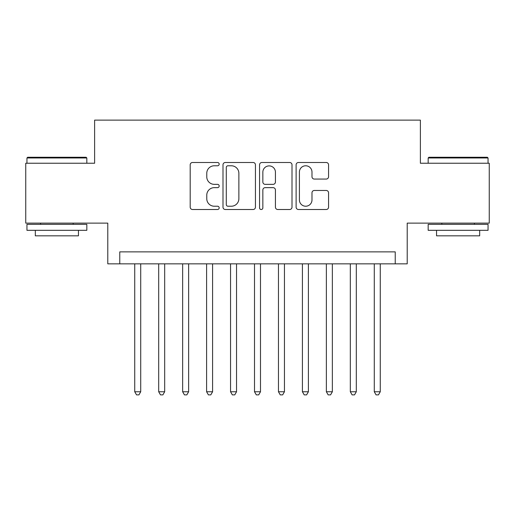 <?xml version="1.0" encoding="UTF-8"?>
<svg xmlns="http://www.w3.org/2000/svg" width="515" height="515" viewBox="0 0 515 515"><rect width="100%" height="100%" fill="white"/><g stroke="black" fill="none" stroke-linecap="round" stroke-linejoin="round"><path stroke-width="0.77" d="M219.178 164.131A1.648 1.648 0 0 0 217.53 162.489L192.546 162.489A2.35 2.35 0 0 0 190.196 164.839L190.196 207.159A2.35 2.35 0 0 0 192.546 209.508L217.53 209.508A1.648 1.648 0 0 0 219.178 207.867A1.648 1.648 0 0 0 217.53 206.219L214.298 206.219A7.525 7.525 0 0 1 206.773 198.693L206.773 195.166A7.525 7.525 0 0 1 214.298 187.647L217.53 187.647A1.648 1.648 0 0 0 219.178 185.999A1.648 1.648 0 0 0 217.53 184.351L214.298 184.351A7.525 7.525 0 0 1 206.773 176.832L206.773 173.304A7.525 7.525 0 0 1 214.298 165.779L217.53 165.779A1.648 1.648 0 0 0 219.178 164.131M326.214 179.066A2.35 2.35 0 0 0 328.564 176.709L328.564 164.839A2.35 2.35 0 0 0 326.214 162.489L298.468 162.489A2.35 2.35 0 0 0 296.119 164.839L296.119 207.159A2.35 2.35 0 0 0 298.468 209.508L326.214 209.508A2.35 2.35 0 0 0 328.564 207.159L328.564 192.816A2.35 2.35 0 0 0 326.214 190.466L314.343 190.466A2.35 2.35 0 0 0 311.987 192.816L311.987 199.929A6.289 6.289 0 0 1 305.698 206.219A6.289 6.289 0 0 1 299.408 199.929L299.408 172.068A6.289 6.289 0 0 1 305.698 165.779A6.289 6.289 0 0 1 311.987 172.068L311.987 176.709A2.35 2.35 0 0 0 314.343 179.066L326.214 179.066M395.23 263.847L407.21 263.847L407.21 223.124L489.25 223.124L489.25 163.242L420.382 163.242L420.382 120.124L94.618 120.124L94.618 163.242L25.75 163.242L25.75 223.124L107.79 223.124L107.79 263.847L395.23 263.847L395.23 251.874L119.77 251.874L119.77 263.847M255.44 164.839A2.35 2.35 0 0 0 253.09 162.489L225.345 162.489A2.35 2.35 0 0 0 222.995 164.839L222.995 207.159A2.35 2.35 0 0 0 225.345 209.508L253.09 209.508A2.35 2.35 0 0 0 255.44 207.159L255.44 164.839M261.91 162.489L289.655 162.489A2.35 2.35 0 0 1 292.005 164.839L292.005 207.159A2.35 2.35 0 0 1 289.655 209.508L277.778 209.508A2.35 2.35 0 0 1 275.428 207.159L275.428 189.996A2.35 2.35 0 0 0 273.079 187.647L265.199 187.647A2.35 2.35 0 0 0 262.85 189.996L262.85 207.867A1.648 1.648 0 0 1 261.202 209.508A1.648 1.648 0 0 1 259.56 207.867L259.56 164.839A2.35 2.35 0 0 1 261.91 162.489M227.933 165.779A1.648 1.648 0 0 0 226.291 167.427L226.291 204.571A1.648 1.648 0 0 0 227.933 206.219L231.344 206.219A7.525 7.525 0 0 0 238.87 198.693L238.87 173.304A7.525 7.525 0 0 0 231.344 165.779L227.933 165.779M275.428 172.184A6.289 6.289 0 0 0 269.139 165.894A6.289 6.289 0 0 0 262.85 172.184L262.85 182.001A2.35 2.35 0 0 0 265.199 184.351L273.079 184.351A2.35 2.35 0 0 0 275.428 182.001L275.428 172.184M134.737 263.847L134.737 391.76L140.724 391.76L140.724 263.847M140.724 391.76L138.928 394.876L136.533 394.876L134.737 391.76M27.668 157.255L86.114 157.255L86.829 157.976L26.947 157.976L27.668 157.255M56.888 230.314L26.947 230.314L26.947 224.328L86.829 224.328L86.829 230.314L56.888 230.314M78.447 230.314L78.447 235.825L35.329 235.825L35.329 230.314M428.886 157.255L487.332 157.255L488.053 157.976L428.171 157.976L428.886 157.255M458.112 230.314L428.171 230.314L428.171 224.328L488.053 224.328L488.053 230.314L458.112 230.314M479.671 230.314L479.671 235.825L436.553 235.825L436.553 230.314M158.691 263.847L158.691 391.76L164.678 391.76L164.678 263.847M164.678 391.76L162.882 394.876L160.487 394.876L158.691 391.76M182.645 263.847L182.645 391.76L188.632 391.76L188.632 263.847M188.632 391.76L186.836 394.876L184.441 394.876L182.645 391.76M206.599 263.847L206.599 391.76L212.586 391.76L212.586 263.847M212.586 391.76L210.79 394.876L208.395 394.876L206.599 391.76M230.553 263.847L230.553 391.76L236.54 391.76L236.54 263.847M236.54 391.76L234.743 394.876L232.349 394.876L230.553 391.76M254.507 263.847L254.507 391.76L260.493 391.76L260.493 263.847M260.493 391.76L258.697 394.876L256.303 394.876L254.507 391.76M278.461 263.847L278.461 391.76L284.447 391.76L284.447 263.847M284.447 391.76L282.651 394.876L280.257 394.876L278.461 391.76M302.414 263.847L302.414 391.76L308.401 391.76L308.401 263.847M308.401 391.76L306.605 394.876L304.211 394.876L302.414 391.76M326.368 263.847L326.368 391.76L332.355 391.76L332.355 263.847M332.355 391.76L330.559 394.876L328.164 394.876L326.368 391.76M350.322 263.847L350.322 391.76L356.309 391.76L356.309 263.847M356.309 391.76L354.513 394.876L352.118 394.876L350.322 391.76M374.276 263.847L374.276 391.76L380.263 391.76L380.263 263.847M380.263 391.76L378.467 394.876L376.072 394.876L374.276 391.76M26.947 163.242L26.947 157.976M40.601 224.328L40.601 223.124M73.175 224.328L73.175 223.124M86.829 163.242L86.829 157.976M428.171 163.242L428.171 157.976M441.825 224.328L441.825 223.124M474.399 224.328L474.399 223.124M488.053 163.242L488.053 157.976"/></g></svg>
